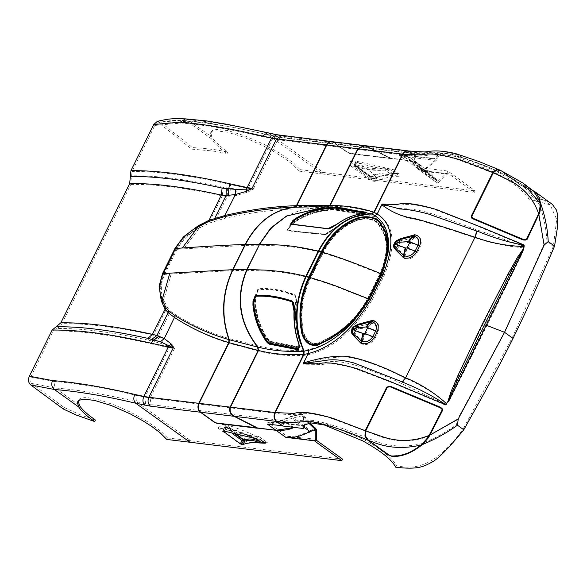 <?xml version="1.0" encoding="UTF-8"?>
<svg xmlns="http://www.w3.org/2000/svg" width="587" height="587" viewBox="0 0 587 587"><rect width="100%" height="100%" fill="white"/><g stroke="black" fill="none" stroke-linecap="round" stroke-linejoin="round"><path stroke-width="0.44" stroke-dasharray="2.94 2.2" d="M217.946 428.048L222.891 424.203L243.965 439.355L239.019 443.2L217.946 428.048L224.109 428.796L226.186 424.606L222.891 424.203M350.593 165.82L349.793 161.271L370.867 176.423L371.666 180.965L374.961 181.361L377.037 177.171C381.234 175.249 387.809 174.809 396.761 175.843L399.732 176.239L393.87 176.357L385.079 170.047C375.541 171.022 365.143 169.746 353.888 166.209L350.593 165.82L371.666 180.965M331.802 141.636L333.724 142.421L347.453 152.29L350.278 153.53L409.638 160.721L415.435 162.195L418.81 163.956L429.647 171.742L437.895 181.332L447.125 172.549L448.762 173.84L429.2 171.389L428.429 171.881L418.927 169.445L429.493 171.507L448.762 173.84L474.413 192.36L322.579 173.972L268.274 134.937C237.559 127.643 210.462 123.065 186.967 121.208L211.357 138.745C213.888 142.957 219.142 147.88 227.11 153.508L212.509 150.954L191.744 149.142L159.855 123.674L157.382 123.123L154.814 125.442L132.046 171.521L131.62 175.829L131.943 180.502L130.784 184.443L61.951 323.701C86.509 323.232 116.996 327.047 153.405 335.162L158.116 336.322L165.439 339.367L172.336 344.774L174.493 348.619L160.721 343.373L151.872 340.981L158.116 336.322L169.364 313.561L165.945 309.797L167.486 307.639L170.413 311.081L176.812 315.615C193.182 325.624 211.034 333.372 230.368 338.868L259.227 346.169C273.579 349.691 288.87 351.041 305.093 350.212L308.38 349.61L307.889 354.768L304.924 355.282C288.943 356.206 273.997 354.915 260.078 351.415L230.104 343.476C210.44 337.569 192.338 329.219 175.784 318.425L169.364 313.561L170.413 311.081M543.914 244.449L546.937 241.756C546.358 229.451 543.892 217.161 539.541 204.87L522.151 184.597L500.777 172.519C479.696 162.929 461.507 156.685 446.201 153.779C431.768 152.187 425.634 156.12 409.154 153.156L283.073 137.886L267.224 134.416L263.446 136.866L277.732 139.735L403.907 155.012C412.947 156.296 420.314 156.48 426.023 155.562C432.333 153.963 443.031 155.328 458.117 159.649L494.636 173.642L505.906 179.064C521.439 186.05 532.174 197.107 538.118 212.223L543.914 244.449L504.145 332.631L457.178 419.947L456.554 424.636C446.142 432.223 434.461 438.577 421.503 443.706C403.929 447.764 387.581 446.546 372.444 440.067L369.12 438.9C347.82 429.757 329.564 423.645 314.353 420.556C299.92 418.964 293.786 422.897 277.306 419.932L151.226 404.663L136.426 401.706C105.711 394.413 78.614 389.841 55.119 387.985L79.509 405.514M546.937 241.756L553.358 246.371L556.696 219.303L550.158 204.841L528.227 198.876C524.587 191.611 513.61 182.85 495.296 172.578L456.84 156.678L442.994 154.564L436.434 157.133L436.141 159.15L407.473 155.68L399.527 155.496L407.716 156.986L435.216 160.317L436.141 159.15L436.398 160.28L424.929 169.738L429.772 175.183L437.895 181.339L419.316 167.977L424.929 169.738M370.867 176.423L377.037 177.171M349.793 161.271L355.964 162.019C368.328 165.952 379.048 168.491 388.117 169.636L390.986 169.944L385.079 170.047M407.473 155.68L407.716 156.986L415.053 164.749L415.06 165.901L417.775 169.012L423.08 170.802L423.77 169.606L421.987 169.386L422.229 170.7L428.393 176.452L437.102 182.909L428.576 173.084L418.927 169.445L399.527 155.496L409.168 159.136L415.06 165.901L409.146 159.121M435.216 160.317L423.77 169.606M423.08 170.802L423.66 171.727M438.423 182.674L447.338 174.17L428.429 171.881L438.423 182.674L437.102 182.909M448.762 173.84L447.338 174.17M409.168 159.136L428.569 173.084L421.341 169.922L429.192 171.389M303.861 425.377L276.697 422.09L290.448 416.88L300.918 414.349L302.701 414.569L304.293 425.927L304.198 425.414L304.293 425.927L275.626 422.457L267.679 422.273L276.697 422.09L270.79 422.339C276.881 422.251 283.499 420.307 290.646 416.499L301.689 413.864L291.152 416.601C282.538 421.18 274.709 423.066 267.679 422.273L287.08 436.222L316.32 439.267M316.914 440.617L297.646 438.284L287.08 436.222C294.116 437.014 301.938 435.121 310.552 430.55L311.154 431.768L297.411 436.977M342.559 459.129L190.724 440.749L136.426 401.706L135.744 395.249L150.03 398.118L276.206 413.395C285.238 414.686 292.612 414.862 298.321 413.945C304.631 412.353 315.329 413.718 330.415 418.032L378.909 436.024C394.831 442.224 410.893 442.503 427.094 436.867L457.178 419.947M456.554 424.636L462.974 429.258C434.05 468.998 412.954 469.402 396.379 465.652C392.776 458.315 381.799 449.547 363.448 439.355L324.993 423.447L311.147 421.341L304.587 423.902L304.315 424.709M239.019 443.2L245.183 443.948C249.38 442.026 255.961 441.578 264.913 442.62L267.885 443.009L262.785 441.578L254.002 435.268C246.672 431.761 237.405 428.209 226.186 424.606M224.109 428.796C236.48 432.729 247.2 435.268 256.27 436.405L259.131 436.721L254.002 435.268M297.646 438.284L297.404 436.977M300.918 414.349L302.841 414.084L302.701 414.569L302.841 414.084L309.76 422.875M157.382 123.123C165.035 120.775 174.332 119.931 185.272 120.599L186.967 121.208L159.855 123.674M322.579 173.972L299.407 171.162L300.155 169.658L293.698 163.193L280.769 153.801L263.754 144.167L244.434 135.656L227.881 130.585L216.808 129.367L212.347 130.534L211.085 131.892L210.77 133.044L212.098 137.233C214.637 141.445 219.89 146.368 227.859 151.996L215.18 149.707L200.138 148.041L192.499 147.608L191.744 149.142M300.155 169.658L323.32 172.461L269.022 133.425C238.307 126.132 211.21 121.553 187.715 119.704L160.581 122.125L192.499 147.608M30.495 376.993L53.762 381.425L55.119 387.985L31.493 383.399L30.208 381.653L29.93 378.806L53.263 330.914L56.161 328.507L59.177 327.164L61.951 323.701M31.493 383.399L64.064 407.473L63.308 409.014M157.36 121.34L160.581 122.125M235.629 434.446L225.584 427.226L224.513 427.593L224.594 427.996L225.283 427.109L224.3 427.637L222.642 430.99M224.212 431.115L225.87 427.762L226.942 427.387L226.149 427.828L224.513 427.593L224.594 427.996L232.283 433.522M225.364 427.696L226.942 427.387C238.139 430.931 247.435 434.468 254.831 438.005L226.824 427.314M254.736 437.946L253.687 438.342C246.393 434.835 237.214 431.328 226.149 427.828L224.491 431.181M396.893 173.348L393.554 173.202L392.586 173.547L398.646 173.407L392.989 173.671C384.324 175.256 378.109 176.878 374.352 178.536L373.545 178.499L374.785 178.118L373.545 178.499C377.47 176.79 383.795 175.146 392.512 173.561L393.488 173.194C384.874 174.779 378.644 176.423 374.785 178.118L376.443 174.765L373.684 174.068L356.199 161.154L393.561 169.753L387.354 169.856C377.749 170.795 367.337 169.511 356.14 165.982L356.177 164.734L356.14 165.982L355.627 165.923L355.392 164.609L355.898 164.676L357.556 161.315M374.359 178.536L374.785 178.118M373.684 174.068L372.026 177.428L372.187 178.331L373.332 178.558L374.102 178.066L372.026 177.428L354.541 164.507L354.629 165.761L372.041 178.279L373.251 177.964L374.91 174.61M354.775 165.82L372.187 178.331L373.038 178.433L355.627 165.923L354.775 165.82L354.541 164.507L355.392 164.609M354.614 164.91L356.28 161.557L354.541 164.507M357.835 161.381L356.177 164.734C367.249 168.227 377.529 169.496 387.031 168.55L387.354 169.856M268.802 340.189L268.516 340.577L270.453 341.979L298.306 347.277L270.512 341.861L267.327 339.066C259.836 327.575 255.741 315.08 255.044 301.579L255.455 296.288L258.185 289.31C269.228 288.21 281.422 290.154 294.769 295.136C296.413 298.541 296.824 302.378 296.002 306.649L296.127 306.803C295.004 319.101 296.288 330.811 299.972 341.95C301.087 345.435 300.515 347.409 298.255 347.856L298.262 347.372L299.7 346.763L298.306 347.277L298.313 346.8L299.59 346.293L299.708 346.763L300.089 346.117L299.854 341.751C296.186 330.672 294.901 319.02 296.017 306.781L296.024 306.649C296.567 293.14 295.665 297.932 295.312 295.503C296.061 295.562 296.281 299.282 295.98 306.656L295.965 306.781C294.85 319.057 296.127 330.767 299.818 341.891L300.089 346.117L299.708 341.693C296.031 330.62 294.747 318.976 295.855 306.752L294.85 295.613C281.489 290.646 269.33 288.709 258.361 289.809L255.925 296.376L255.521 301.527C256.211 314.933 260.276 327.355 267.716 338.802L270.563 341.399L298.313 346.8M267.716 338.802L266.946 339.337C259.403 327.781 255.272 315.219 254.56 301.637L254.985 296.2L258.009 288.819C269.029 287.689 281.254 289.633 294.689 294.645L295.312 295.503M294.689 294.645C296.523 297.741 297.007 301.747 296.142 306.678L295.995 306.781C294.872 319.035 296.156 330.716 299.84 341.817L299.59 346.293M254.985 296.2L255.925 296.376M364.534 214.886L333.174 209.735L364.079 214.196L365.004 214.637L362.208 215.627C352.383 216.955 343.27 221.108 334.876 228.101L324.758 234.455C309.598 233.134 297.169 231.674 287.469 230.06L287.52 230.082C292.407 232.782 312.856 231.88 324.824 234.477C324.259 235.835 327.568 233.773 334.751 228.284L334.832 228.211C343.197 221.255 352.259 217.124 362.018 215.811L364.989 214.813L362.399 215.436C352.508 216.779 343.351 220.961 334.92 227.983L334.832 228.057C328.588 233.01 325.213 235.13 324.692 234.426C310.252 231.344 302.202 233.868 287.417 230.045L287.439 230.053M333.115 210.058L331.31 210.117C317.868 210.828 305.658 214.886 294.681 222.304L291.005 225.401L287.938 229.965C297.572 231.557 309.973 233.017 325.132 234.345L334.671 228.226C343.043 221.262 352.127 217.117 361.922 215.803L362.487 215.451C352.64 216.786 343.505 220.961 335.089 227.969L324.376 234.565C309.122 233.252 296.662 231.784 286.999 230.163L290.191 224.975L294.072 221.703C305.189 214.218 317.545 210.146 331.127 209.478L336.109 209.5L364.483 213.851C366.185 214.534 365.518 215.062 362.487 215.451L364.989 214.813M287.469 230.06L290.594 225.188L294.373 222.003C305.423 214.548 317.706 210.484 331.222 209.794L331.31 210.117M331.127 209.478L336.109 209.5M294.681 222.304L294.072 221.703M291.005 225.401L290.191 224.975M298.255 347.856L270.402 342.448L266.946 339.337M254.56 301.637L255.521 301.527M318.499 343.718C310.626 345.068 305.313 340.915 302.547 331.251L301.637 325.418C299.862 308.659 302.576 292.796 309.789 277.834L322.226 252.667C329.711 237.896 339.983 227.47 353.051 221.387L357.754 219.553C366.303 217.513 373.141 218.584 378.277 222.767C388.799 233.853 389.599 250.906 380.669 273.924L368.225 299.091C354.687 321.544 338.112 336.417 318.499 343.718L318.403 343.344C310.677 344.606 305.519 340.548 302.929 331.185L302.041 325.389C300.309 308.711 303.031 292.92 310.215 278.018L322.652 252.85C330.099 238.146 340.321 227.749 353.308 221.666L357.967 219.824C366.185 217.792 372.84 218.826 377.925 222.913L382.893 230.911C388.506 241.932 387.589 256.233 380.127 273.821L379.899 273.755C387.288 256.284 388.161 242.057 382.511 231.073L377.573 223.053C372.686 219.068 366.222 218.085 358.18 220.096L353.565 221.937C340.643 228.042 330.481 238.403 323.07 253.034L319.666 251.999C297.998 246.944 293.544 247.296 283.903 246.136L261.112 245.168L246.474 245.366L183.643 248.851L199.287 228.005L209.28 223.067L224.902 218.305C248.925 212.839 272.148 209.72 294.564 208.972L327.157 208.73L342.294 209.669L371.586 215.671L373.941 216.963C389.959 226.787 392.674 245.96 382.086 274.481L369.641 299.649C352.339 327.575 331.919 344.239 308.38 349.625L308.38 349.61M308.38 349.625L307.889 354.761C332.513 349.03 353.858 330.87 371.938 300.302L384.375 275.134C396.599 244.405 394.251 224.109 377.338 214.248L373.948 216.963L377.338 214.248L375.181 213.125C361.863 208.656 347.401 206.382 331.787 206.308L297.8 206.499C274.848 207.248 251.001 210.52 226.259 216.31L209.698 221.262L199.353 226.523L184.56 237.632L176.012 249.248L176.936 249.328L164.492 274.496C160.567 284.211 160.31 292.7 163.729 299.964L167.486 307.639M330.099 337.107C345.281 328.823 357.732 316.092 367.455 298.922L379.899 273.755L364.938 267.833C356.514 264.891 352.86 262.015 323.07 253.034L310.633 278.201C303.486 293.023 300.757 308.747 302.444 325.359L303.31 331.119C305.82 340.284 310.824 344.239 318.308 342.977L330.099 337.107L330.224 337.481L318.403 343.344L318.308 342.977M377.573 223.053L378.277 222.767M365.004 214.637L364.131 214.094L335.808 209.75L335.448 210.109M448.563 401.178C456.172 380.163 465.168 359.515 475.565 339.249L490.072 309.892C499.838 289.376 510.851 269.514 523.127 250.304L485.339 325.403L448.563 401.178L449.98 399.578L446.487 404.458L445.46 405.111L443.977 403.577L394.677 380.31C379.048 373.427 364.762 368.042 351.811 364.16C342.302 361.827 334.553 361.042 328.581 361.805C321.779 363.265 313.333 364.057 303.237 364.175L307.889 354.768L303.237 364.175M303.281 364.094C320.106 358.943 334.832 356.61 347.46 357.094C362.157 359.442 379.987 365.76 400.95 376.047L405.94 378.402C419.976 384.617 432.913 392.358 444.741 401.618L446.487 404.458M445.46 405.111L391.441 382.445L354.878 368.541C339.807 364.219 329.109 362.861 322.784 364.446L303.222 364.204M523.127 250.304L522.768 252.307L486.74 325.88L449.98 399.578M395.631 467.157L396.379 465.652M553.358 246.371L511.996 338.281L462.974 429.258M95.388 420.028L81.791 415.427L64.064 407.473M190.724 440.749L167.559 437.939L166.811 439.45M167.559 437.939L161.102 431.474L148.173 422.082L131.158 412.456L115.624 405.412L99.841 400.004L88.167 397.737L84.212 397.648L79.751 398.822L78.225 400.987M151.872 340.981L147.865 340.056L153.405 335.162L165.945 309.797L162.247 301.593L160.141 287.043L163.568 274.415L234.037 270.534L248.675 270.336L271.465 271.304C281.107 272.463 285.553 272.111 307.221 277.167L310.633 278.201C340.416 287.182 344.077 290.059 352.493 293.001L367.689 298.988C357.909 316.276 345.42 329.109 330.224 337.481C345.523 329.226 358.114 316.408 367.998 299.025L371.938 300.302M172.336 344.774L169.327 347.731L151.85 343.953C112.594 334.928 79.737 330.576 53.263 330.914M243.965 439.355L247.259 439.758L245.183 443.948M247.259 439.758C251.082 438.049 256.255 438.658 262.785 441.578M257.091 428.077L256.658 427.901M299.201 347.9L298.944 343.938C295.283 333.629 293.698 322.711 294.175 311.176L294.153 310.978M267.452 424.159L284.849 421.444L292.216 427.16M282.582 425.993L284.849 421.444L282.883 425.766M292.752 427.938L292.355 426.705L285.267 421.283L284.93 421.613M308.564 422.978L303.2 416.044L304.264 425.135M354.188 335.925L356.837 331.611L364.52 334.414L363.089 341.091C366.78 342.199 369.964 340.827 372.642 336.989L375.541 331.119C376.898 326.798 375.68 324.185 371.887 323.29L359.281 326.211L355.106 328.118L354.401 329.006L355.15 330.004L353.565 331.141L352.457 333.277L352.486 331.545L353.389 331.046L353.132 332.103L355.142 334.59L363.089 341.091L362.12 344.055L354.188 335.925L352.457 333.277M364.52 334.414L365.708 334.304L375.21 338.046C371.38 343.586 367.014 345.589 362.12 344.055M365.708 334.304L368.614 328.434L367.755 327.869L373.449 321.133C378.534 322.285 380.09 325.968 378.109 332.176L375.21 338.046M352.486 331.545L353.902 328.683L354.401 329.006L353.565 331.141L355.517 327.084L359.567 325.044L373.449 321.133M353.902 328.683L355.517 327.084M367.755 327.869L358.253 328.735L355.15 330.004L356.837 331.611M358.253 328.735L359.567 325.044M285.055 421.363L291.578 418.333L301.762 415.867L303.2 416.044M533.899 190.944L529.973 188.75L522.203 185.866L500.748 170.479M523.472 183.415L501.797 171.118M500.183 170.23L521.872 185.8L534.089 191.091M501.159 170.824C480.173 161.33 462.101 155.144 446.949 152.268C432.553 150.668 426.456 154.608 410.071 151.666L408.082 150.874M436.442 157.133L437.183 155.621L443.743 153.053L457.589 155.166L496.044 171.066C514.366 181.339 525.336 190.1 528.968 197.364L542.373 199.558L546.746 201.018L551.164 203.432M437.183 155.621L437.146 158.769L436.398 160.28M407.914 150.859L409.719 151.622L415.97 156.472L437.146 158.769M416.271 156.237L410.071 151.666M475.404 237.845C490.035 242.871 505.202 246.1 520.904 247.516L524.44 246.731L524.301 245.593L522.048 245.608L470.202 227.507C454.287 221.196 439.846 216.119 426.881 212.267C417.423 209.83 409.865 208.671 404.216 208.774C398.302 208.436 390.898 207.123 381.99 204.841L377.338 214.248L381.946 204.922C392.314 212.839 403.518 217.638 415.552 219.333C429.567 223.053 447.742 228.666 470.077 236.179L475.404 237.845L477.378 230.229M522.768 252.307L524.44 246.731M524.301 245.593L470.216 223.053L433.654 209.141C418.59 204.826 407.884 203.462 401.559 205.054L381.946 204.922M247.765 192.147L253.268 189.227L236.957 189.117L223.324 187.37L222.231 195.904L227.272 196.396L236.605 195.368L247.765 192.147L248.103 188.339L230.625 184.553C191.369 175.528 158.512 171.184 132.046 171.521M528.968 197.364L528.227 198.876M429.06 171.301L419.147 167.559L447.874 171.037L475.154 190.848L474.413 192.36M323.32 172.461L475.154 190.848M390.436 158.277L349.881 153.251L347.79 152.334L334.069 142.465L283.822 136.382L269.022 133.425L267.591 132.721M393.488 173.194L392.512 173.561L393.488 173.194C385.938 172.556 380.251 173.077 376.443 174.765M447.125 172.549L447.874 171.037M227.11 153.508L227.859 151.996M299.407 171.162L292.95 164.698L284.607 158.358L275.318 152.415L263.005 145.679L243.686 137.167L227.132 132.097L216.067 130.872L211.599 132.046L210.337 133.403L210.029 134.555L211.357 138.745M453.076 174.977L452.328 176.482M183.643 248.851L176.936 249.328C182.469 239.9 189.917 232.79 199.287 228.005L199.353 226.523M227.44 188.075L227.272 196.396L214.93 220.998M130.784 184.443C155.335 183.973 185.822 187.796 222.231 195.904L209.698 221.262L209.28 223.067M374.961 181.361C378.82 179.585 385.123 177.92 393.87 176.357M355.964 162.019L353.888 166.209M154.814 125.442L181.464 123.035C205.311 124.936 232.643 129.544 263.446 136.866M333.724 142.421L332.235 141.687M364.615 145.605L367.528 146.574L389.995 158.108M316.07 206.771L327.164 206.984M325.389 206.925L325.866 206.94M365.877 213.008L363.133 213.888C353.932 214.857 345.259 218.32 337.114 224.263L336.967 224.373C329.006 229.744 328.72 228.703 328.148 228.732L290.888 224.095L328.06 228.688M365.855 212.846L363.331 213.697C354.078 214.681 345.354 218.159 337.165 224.139L337.026 224.241M332.308 227.279L330.232 228.284M365.422 213.191L363.045 213.873C353.814 214.849 345.119 218.313 336.953 224.278L328.434 228.629M419.147 167.559L400.796 154.366L410.717 158.116L421.283 165.952L419.162 164.184L409.242 160.442L390.891 158.219L367.778 146.545L365.092 145.664M420.908 165.886L413.688 160.75M400.796 154.366L415.926 156.201L413.747 160.596L415.97 156.472M413.916 160.992L413.923 160.618M419.551 164.463L421.283 165.952M327.568 206.998L326.966 206.984M327.216 206.991L342.023 207.901M415.779 156.333L416.146 156.494M397.803 241.521L396.188 243.121L396.687 243.444L397.803 241.521L401.853 239.474L415.2 235.512L415.743 235.563L414.18 237.72C417.973 238.615 419.191 241.228 417.834 245.549L420.402 246.606C422.376 240.399 420.82 236.715 415.743 235.563M410.9 242.864L417.834 245.549L414.928 251.419C412.25 255.257 409.066 256.629 405.375 255.521L397.436 249.02L395.425 246.533L395.682 245.476L397.443 244.434L396.988 243.297L397.392 242.548L401.574 240.641L414.18 237.72L410.049 242.299L410.9 242.864L408.002 248.741L406.248 248.741L399.123 246.041L397.443 244.427M406.813 248.844L404.414 258.493C409.308 260.019 413.666 258.016 417.504 252.476L420.402 246.606M396.188 243.121L394.78 245.975L395.682 245.476L396.988 243.297L394.75 247.707L396.474 250.356L404.414 258.493M394.78 245.975L394.75 247.707M401.853 239.474L400.547 243.165L410.049 242.299M397.443 244.434L400.547 243.165M399.123 246.041L396.474 250.356M413.798 160.867L419.316 167.977M390.986 169.944L399.732 176.239M421.987 169.386L415.053 164.749M435.767 179.637L434.461 179.842L415.06 165.901M259.131 436.721L267.885 443.009M290.448 416.88L291.152 416.601L290.448 416.88L291.152 416.601L310.552 430.55L315.755 428.437M316.349 429.684L311.154 431.768M301.989 413.982L303.42 415.009M185.309 118.86L187.715 119.704L212.098 137.233M226.648 427.277L225.584 427.226M224.513 427.593L222.855 430.946M222.935 431.35L224.594 427.996M255.851 438.716L254.89 438.034L253.76 438.357M254.89 438.034L257.488 439.032M236.752 434.747L226.435 427.329M376.267 174.772L374.616 178.125L374.102 178.066M373.038 178.433L373.545 178.499M387.097 168.564L387.435 169.848L392.586 173.547M270.402 342.448L270.563 341.399M258.009 288.819L258.361 289.809M294.769 295.136L294.85 295.613M363.727 214.438L364.483 213.851M325.132 234.345L324.376 234.565L325.132 234.345M162.247 301.593L163.729 299.964L171.206 274.019M382.511 231.073L382.893 230.911C388.711 241.851 387.89 256.167 380.435 273.858L384.375 275.134M380.127 273.821L367.689 298.988M356.478 219.978L356.947 220.521M353.565 221.937L353.051 221.387M357.754 219.553L358.18 220.096M303.31 331.119L302.547 331.251M302.239 329.718L303.024 329.63M301.637 325.418L302.444 325.359M367.998 299.025L380.435 273.858M365.474 436.053L364.967 436.126L365.474 436.053M442.018 409.286L440.389 407.84L389.959 386.723L390.194 386.202L389.944 386.708L387.215 387.369L365.745 430.909L365.231 430.682M421.598 444.645L421.994 444.931L421.598 444.645M391.258 455.952L391.654 456.231L391.258 455.952M442.018 410.24L442.532 410.46L442.018 410.24M429.251 435.143L429.765 435.378L429.251 435.143M401.706 383.348L405.94 378.402M145.547 403.687L144.864 397.223L169.327 347.731L174.493 348.619L150.03 398.118L151.226 404.663M53.762 381.425C77.609 383.326 104.941 387.934 135.744 395.249M160.141 337.048L151.85 343.953M160.721 343.373L165.439 339.367M175.784 318.425L176.812 315.615M163.568 274.415L176.012 249.248M246.423 439.648L225.349 424.504M147.865 340.056C111.391 331.934 80.823 328.089 56.161 328.507M216.933 423.33L216.544 423.044L216.933 423.33M292.355 426.705L291.93 426.852L292.355 426.705M292.121 428.378L291.724 428.092L292.121 428.378M276.294 430.513L275.905 430.234L276.294 430.513M257.942 428.297L257.546 428.011L257.942 428.297M303.684 351.187L304.103 351.187L303.684 351.187M305.849 276.257L306.275 276.36L305.849 276.257M363.962 334.311L361.651 343.857M368.614 328.434L378.109 332.176M367.205 327.744L372.906 321.082M301.762 415.867L304.257 417.658M304.33 427.497L291.578 418.333M318.286 251.089L318.712 251.192L318.286 251.089M493.388 172.629L492.867 172.417M540.612 203.843L541.009 204.122L540.612 203.843M524.242 186.879L524.631 187.165L524.242 186.879M473.115 218.423L472.865 218.922L473.115 218.423M471.332 217.513L472.88 218.936L523.318 240.061C525.233 240.56 526.502 240.318 527.119 239.335L539.82 212.421M526.598 239.107L527.119 239.313L526.598 239.107M538.506 214.086L539.027 214.306L538.506 214.086M277.394 136.91L276.345 136.389L272.566 138.84L248.103 188.339L253.268 189.227L277.732 139.735L281.577 137.299L410.555 152.913C432.179 155.782 429.009 149.421 454.617 155.107L489.081 167.398L512.326 178.323L522.137 184.589M283.822 136.382L281.782 135.575M393.561 169.753L398.646 173.407M276.712 134.702L278.143 135.399M283.073 137.886L235.658 127.775L206.477 122.661L185.272 120.599L181.464 123.035M229.744 196.212L230.625 184.553M236.957 189.117L236.605 195.368M226.259 216.31L224.902 218.305M374.124 181.266L353.051 166.114M223.324 187.37C186.849 179.255 156.289 175.403 131.62 175.829M350.278 153.53L349.881 153.251L350.278 153.53M367.374 146.501L334.069 142.465M291.423 224.073L290.961 224.124L291.423 224.073M409.719 151.622L367.778 146.545M409.638 160.721L409.242 160.442M391.28 158.497L390.891 158.219L391.28 158.497M409.491 242.174L415.2 235.512M408.002 248.741L417.504 252.476M406.248 248.741L403.944 258.287M423.498 169.562L425.986 171.353M435.114 178.243L416.755 165.05M522.151 184.597L550.158 204.841M417.783 169.012L414.862 165.681M304.301 426.008L275.927 422.574M302.753 413.989L301.689 413.864M226.134 427.211L225.283 427.109M258.559 439.237L254.795 437.975M372.041 178.279L372.481 178.448M355.986 161.198L354.328 164.551L354.629 165.761M373.853 178.617L373.339 178.558M427.123 438.548L421.605 444.572L409.917 452.203C406.74 453.568 402.887 455.563 391.463 455.806L389.115 454.888L368.497 440.147L365.496 436.002L365.745 430.917M442.554 409.066L442.532 410.482L428.253 437.931M78.489 400.173L77.741 401.684M257.128 427.784L216.772 422.897L214.446 421.87L200.725 412.001C198.311 409.843 197.797 406.996 199.184 403.46L229.187 342.757L229.363 339.579C221.174 316.158 222.414 292.898 233.098 269.807L245.535 244.64C257.297 222.334 273.645 209.963 294.571 207.527L296.883 205.78L326.886 145.077C328.779 141.959 331.061 141.159 333.724 142.678L347.453 152.547L350.043 153.677L390.399 158.563M294.175 311.176L294.182 310.971C293.845 303.861 293.346 300.786 292.678 301.762M292.862 427.681L292.319 426.551L285.231 421.136M421.488 166.209L409.403 160.867L389.32 158.035L367.447 146.779C362.7 145.319 359.633 146.016 358.253 148.878L330.239 205.567L326.996 207.277C296.773 206.411 274.342 218.797 259.703 244.434L247.266 269.602C235.761 296.853 239.335 322.623 257.994 346.91L258.566 350.571L230.552 407.261C229.759 411.957 231.036 414.884 234.367 416.058L257.774 427.864L276.132 430.088L292.297 427.571M415.926 156.45L409.726 151.879C407.143 150.367 404.913 151.175 403.02 154.293L374.293 212.421L371.725 214.211C349.382 214.659 331.728 227.008 318.756 251.273L306.319 276.44C294.777 301.769 294.058 326.643 304.161 351.063L304.044 354.563L275.318 412.683C273.924 416.22 274.393 419.059 276.726 421.209L282.927 425.78M282.618 425.634L284.673 421.488M303.846 425.414L304.587 423.909M496.918 170.003L493.388 172.651L471.86 216.214L471.86 217.293M539.365 211.966L540.524 204.005C537.978 195.067 539.387 192.008 524.374 187.304L521.865 186.064L501.305 171.206L496.91 170.003M211.085 131.892L210.337 133.403M326.864 206.984L315.997 206.771M410.717 158.116L419.162 164.184M310.017 208.532L342.294 209.669M413.63 161.109L421.936 166.569M327.267 206.998L342.104 207.908M415.713 156.34L413.666 160.493M436.097 182.175L417.775 169.012"/><path stroke-width="0.88" d="M309.76 422.875L315.755 428.437L316.349 429.684L316.32 439.267L316.914 440.617L342.559 459.129L341.817 460.641L319.739 444.77L320.48 443.258M304.315 424.709L304.55 427.05L304.264 425.135M235.717 189.396L235.431 194.524L246.591 191.296L252.087 188.383L246.489 189.168L235.717 189.396L222.121 188.089C185.639 179.967 155.049 176.115 130.358 176.518L129.668 183.584L60.835 322.843L52.155 330.055L29.35 376.194C27.897 379.84 28.345 382.746 30.707 384.911L63.308 409.014L76.127 414.98L94.646 421.539C86.649 415.963 81.351 411.12 78.761 407.026L77.433 402.836L77.741 401.684L79.003 400.334L83.471 399.16L94.536 400.385L111.097 405.448L130.409 413.96L142.722 420.696L152.018 426.639L160.361 432.986L166.811 439.45L341.817 460.641M130.358 176.518L130.93 170.663L153.728 124.532L157.36 121.34M189.983 442.253L135.678 403.218C104.97 395.924 77.866 391.353 54.371 389.497L30.707 384.911M232.283 433.522L242.005 440.507L240.34 443.867L241.573 444.403L243.231 441.05L244.757 441.204L244.346 439.905L244.588 441.211L243.106 444.557L244.757 441.204C248.609 439.516 253.738 440.118 260.151 442.994L265.309 443.207L259.982 441.71C253.481 438.812 248.272 438.21 244.346 439.905L242.989 439.736L242.005 440.507L243.231 441.05L242.989 439.736L235.629 434.446M257.488 439.032L224.212 431.115L222.855 430.946L222.935 431.35L223.119 430.983M222.855 430.946L240.34 443.867M259.982 441.71L260.151 442.994C252.593 442.349 246.914 442.869 243.106 444.557M421.195 444.99L415.779 449.04C406.82 454.309 398.646 456.613 391.258 455.952L389.122 455.13L368.504 440.389L365.474 436.053L365.745 430.887L380.574 436.038C396.79 442.07 412.962 441.872 429.09 435.444L427.549 437.946L421.195 444.99C403.276 449.165 386.804 448.035 371.776 441.578L368.665 440.499M367.99 440.265C346.807 431.174 328.676 425.105 313.605 422.068C299.209 420.461 293.118 424.401 276.726 421.466C274.276 419.191 273.777 416.234 275.23 412.573L294.102 413.409C300.896 411.017 313.847 412.668 332.946 418.355L365.224 430.682L364.967 436.126L367.99 440.265L388.763 455.116L391.654 456.231C400.84 457.258 410.951 453.494 421.994 444.931L428.253 437.931L429.765 435.378L442.532 410.46L442.554 409.066L440.624 407.319L390.194 386.202L386.76 387.119L365.224 430.682L365.745 430.887L387.273 387.332L389.944 386.708L440.382 407.826L442.018 409.286L442.018 410.24L429.09 435.444M429.919 435.077L458.256 418.898L457.442 425.201C447.14 432.692 435.459 439.157 422.398 444.586M457.442 425.201L463.796 429.772C485.376 391.309 497.541 369.465 513.031 338.406C528.256 307.309 537.846 285.157 554.568 246.107L548.214 241.543C547.634 229.363 545.242 217.021 541.045 204.518L539.82 212.421L527.119 239.313L523.303 240.039L472.058 218.452L471.214 217.168L471.339 215.979L492.867 172.417L496.705 169.57L500.183 170.23M292.216 427.16L291.724 428.092L275.905 430.234L257.546 428.011L234.286 416.264C230.566 414.077 229.29 411.039 230.464 407.158L258.485 350.468L257.957 347.13C272.229 350.674 287.476 352.031 303.699 351.209L303.589 354.46L274.885 412.536C273.432 416.176 273.931 419.14 276.374 421.415L282.927 426.037L303.802 428.561L303.839 425.414L310.398 422.853L324.244 424.959L362.707 440.859C381.058 451.058 392.035 459.826 395.631 467.157C418.744 470.143 424.819 465.939 431.658 462.255C437.623 459.467 448.336 448.637 463.796 429.772M228.769 342.581C209.163 336.674 191.113 328.346 174.61 317.582L168.183 312.717L164.94 308.982L161.234 300.771L159.106 286.221L162.533 273.586L163.127 273.645L175.564 248.477L182.271 247.993C212.465 245.909 233.421 244.742 245.146 244.515L232.701 269.682C221.996 292.796 220.741 316.114 228.937 339.631L228.769 342.581L198.751 403.313C197.305 406.967 197.848 409.931 200.38 412.221L214.108 422.09L216.933 423.33L257.289 428.216L257.091 427.784L216.544 423.044L214.453 422.126L200.725 412.257C198.193 409.983 197.643 407.011 199.096 403.357L229.099 342.647L229.246 339.726L257.583 347.049L258.148 350.41L230.119 407.114L275.23 412.573L303.956 354.453L304.088 351.158C293.977 326.673 294.703 301.74 306.275 276.36L318.712 251.192L321.258 251.852L308.821 277.02L309.246 277.203C301.835 292.575 299.077 308.872 300.955 326.101L302.217 333.526C305.145 342.397 310.222 346.161 317.45 344.811L330.628 338.332L354.57 319.555L369.208 299.025L381.858 273.916L388.139 252.19C388.682 243.429 387.501 235.959 384.573 229.796L378.953 220.947C374.11 216.999 367.535 215.84 359.244 217.469L353.154 219.699C339.616 225.892 328.984 236.612 321.258 251.852L321.683 252.036C329.366 236.869 339.939 226.178 353.403 219.978L359.442 217.74C367.55 216.126 373.934 217.241 378.6 221.086L384.184 229.957C387.127 236.099 388.345 243.532 387.831 252.256L381.645 273.858M325.866 206.94L286.83 215.979L271.025 228.064L259.586 244.309C285.04 244.706 296.56 246.18 318.286 251.089L305.849 276.257C294.256 301.667 293.537 326.636 303.684 351.187L308.513 350.292L308.19 353.594L303.978 354.401M308.505 350.27L308.175 353.587L303.281 363.5L324.86 360.55C332.286 358.987 342.038 359.809 354.108 363.008L402.117 381.844L405.588 377.793C420.762 384.125 434.197 392.571 445.9 403.122L446.127 403.951L449.994 398.558L522.327 252.205L524.176 246.034L524.096 245.006L483.372 228.035L436.192 209.464C417.1 203.777 404.157 202.133 397.34 204.518L382.056 204.1L377.162 214.013L374.183 212.362L371.879 213.991C349.434 214.46 331.706 226.868 318.712 251.192L318.286 251.089C331.295 226.721 349.052 214.314 371.564 213.851L373.89 212.223L402.829 153.699L405.001 151.446L407.914 150.859M446.135 403.951L445.232 404.575L389.922 381.352L357.41 368.863C338.325 363.177 325.374 361.526 318.565 363.911L303.281 363.5M486.41 325.279L504.556 332.315L458.256 418.898M445.232 404.575L445.313 404.399C433.536 396.394 420.021 389.262 404.759 383.025L402.117 381.844M448.189 400.554L450.867 392.065L458.065 375.247L482.389 323.921L508.467 273.278L517.536 257.187L522.753 249.68L511.189 271.429L484.502 324.633L458.425 378.189L448.189 400.554L449.994 398.558M161.234 300.771L162.181 299.73L169.834 273.16L163.127 273.645C159.092 283.587 158.776 292.282 162.181 299.73L165.923 307.603L168.858 311.125L175.264 315.784C191.655 326.042 209.544 333.996 228.937 339.631M60.835 322.843C85.445 322.395 115.969 326.225 152.407 334.341L156.942 335.471L164.265 338.516L171.155 343.931L173.312 347.775L160.39 341.803L147.858 338.361C111.376 330.232 80.786 326.379 56.088 326.79M257.091 428.077L279.471 430.711L287.447 429.743L292.121 428.378L292.862 427.681M316.914 440.617L315.278 439.325L315.285 429.42L309.936 431.526C301.08 436.229 293.038 438.173 285.81 437.359L314.529 440.837L319.739 444.77M171.155 343.931L168.33 346.917L173.312 347.775L148.849 397.274L230.119 407.114C228.915 411.061 230.221 414.121 234.037 416.293L150.477 406.175L135.678 403.218C133.572 401.009 133.264 398.089 134.753 394.435L143.866 396.408L168.33 346.917L150.852 343.138C111.596 334.106 78.695 329.747 52.155 330.055M242.93 444.572L241.573 444.403M29.35 376.194L52.522 380.574C76.501 382.489 103.914 387.104 134.753 394.435M151.82 339.293L156.942 335.471L168.858 311.125M147.858 338.361L152.407 334.341L165.923 307.603M315.278 439.325L314.529 440.837M78.225 400.987L79.509 405.514C82.099 409.616 87.39 414.451 95.388 420.028L94.646 421.539M228.945 339.646L229.246 339.712C221.005 316.224 222.253 292.876 232.973 269.675L245.41 244.508L259.307 244.309L270.695 228.116L286.441 216.023L325.389 206.925M258.148 350.41L229.084 342.676M257.957 347.13L257.854 347.005C239.18 322.63 235.607 296.787 247.149 269.477L259.586 244.309L246.863 269.477C235.306 296.751 238.88 322.608 257.583 347.049M253.885 304.851C255.169 317.78 259.498 329.725 266.865 340.673L269.69 343.16L269.587 343.733L297.396 349.111L298.768 348.59L297.44 349.023L269.638 343.63L267.738 342.456L269.587 343.733L269.536 344.209L267.467 342.859L267.738 342.456L266.491 340.944C259.065 329.938 254.707 317.934 253.408 304.932L253.496 301.329L253.973 301.402L253.885 304.851L252.931 305.013L253.019 301.256L255.316 295.334C266.116 294.601 278.341 296.472 291.996 300.955C294.028 303.347 294.791 306.7 294.292 311.015L294.278 311.22C293.793 322.806 295.386 333.783 299.054 344.151L298.886 349.074L297.396 349.603L269.536 344.209M292.678 301.762L292.671 301.755C292.884 303.765 293.544 298.211 294.131 310.985L294.124 311.191C293.639 322.762 295.232 333.732 298.908 344.092L298.886 349.074M267.467 342.859L266.109 341.216C258.64 330.165 254.244 318.103 252.931 305.013M299.238 347.798L298.966 344.136M269.69 343.16L297.448 348.546C299.282 348.201 299.73 346.646 298.798 343.879L298.922 344.011C295.261 333.68 293.669 322.74 294.146 311.183L294.153 310.978C294.564 306.707 293.882 303.523 292.106 301.425C278.458 296.949 266.263 295.078 255.528 295.819L253.496 301.329L253.019 301.256M292.671 301.755L291.996 300.955M266.865 340.673L266.109 341.216M298.798 343.879C295.136 333.577 293.544 322.667 294.021 311.147L292.223 301.894C278.664 297.44 266.498 295.569 255.734 296.288L253.973 301.402M285.81 437.359L267.452 424.159L282.883 425.766M234.44 416.344L276.382 421.422L282.582 425.993M292.752 427.938L292.355 426.705M234.037 416.293L256.658 427.901M303.589 354.46C287.52 355.34 272.485 354.012 258.478 350.476M315.285 429.42L308.564 422.978M304.293 425.927L304.36 426.323M351.231 332.425L351.253 330.694L351.833 330.378L351.231 332.425L353.014 335.082L360.741 343.065L361.225 343.263L361.841 341.37C366.083 342.654 369.759 341.076 372.862 336.637L374.506 337.312C370.661 342.837 366.237 344.826 361.225 343.263M351.664 331.67L353.623 334.223L361.841 341.37L362.186 337.54L363.507 333.592L364.798 333.511L367.704 327.641L366.141 326.922L357.013 327.884L353.902 329.146L351.664 331.67M364.798 333.511L372.862 336.637L375.768 330.76C377.331 325.756 375.922 322.74 371.549 321.72L372.554 320.341C377.749 321.522 379.371 325.22 377.412 331.435L374.506 337.312M366.743 327.047L368.988 323.797L371.549 321.72L371.035 321.661L358.209 324.941L354.027 326.893L354.291 326.233L358.393 324.193L372.554 320.341M353.902 329.146L353.543 327.766L352.163 330.554L351.833 330.378L354.027 326.893L352.662 327.832L354.291 326.233M351.253 330.694L352.662 327.832M357.013 327.884L358.393 324.193M374.976 215.781L377.17 214.02C393.114 224.175 395.124 244.265 383.201 274.283L370.764 299.451C353.103 329.285 332.242 347.335 308.19 353.594L303.413 363.243M353.014 335.082L355.597 330.76L363.507 333.592M353.91 329.146L355.597 330.76M381.33 273.821L381.102 273.755C354.225 262.734 334.553 255.55 322.102 252.227C329.755 237.119 340.277 226.457 353.653 220.25L359.64 218.012C367.447 216.39 373.648 217.469 378.248 221.226C389.232 232.65 390.179 250.157 381.102 273.755L368.665 298.922L353.205 292.803C344.305 289.714 341.341 286.97 309.665 277.394L309.246 277.203L315.461 264.62L321.683 252.036L322.102 252.227L309.665 277.394C302.29 292.7 299.517 308.923 301.358 326.071L302.591 333.445C305.343 342.045 310.266 345.714 317.354 344.444C337.635 337.055 354.731 321.881 368.665 298.922L381.33 273.821C388.932 255.866 389.885 241.25 384.184 229.957L384.573 229.796M308.513 350.292C324.413 346.469 339.822 336.292 354.739 319.768L330.745 338.714L317.545 345.185C310.09 346.535 304.858 342.676 301.843 333.607L300.551 326.13C298.622 308.843 301.38 292.473 308.821 277.02L305.849 276.257C282.215 270.849 277.768 271.377 267.034 270.196L247.149 269.477L232.701 269.682L169.834 273.16M370.764 299.451L369.421 299.084L354.57 319.555M317.354 344.444L317.545 345.185M368.893 298.981C358.899 316.628 346.147 329.747 330.628 338.332L330.745 338.714M303.802 428.561L304.55 427.05M303.574 362.927C319.724 357.872 333.996 355.649 346.374 356.265C361.225 358.642 378.945 364.872 399.534 374.939L405.588 377.793L475.052 237.236C490.549 242.923 506.64 245.997 523.333 246.452L524.176 246.034M183.533 236.803L174.97 248.418L162.533 273.586M174.97 248.418L175.564 248.477C181.222 238.814 188.794 231.542 198.296 226.655L208.429 221.6L224.212 216.742C248.426 211.166 271.81 208.003 294.366 207.248L296.435 205.663C273.542 206.419 249.754 209.684 225.078 215.458L208.693 220.448L198.333 225.702L183.526 236.803M540.576 203.447L539.248 197.819L536.65 193.475L523.164 183.188L541.045 204.518M500.748 170.479L497.028 169.863L493.381 172.637L507.395 179.431C522.973 186.754 533.392 198.201 538.646 213.778L540.612 203.843M493.381 172.637L471.853 216.192L472.469 218.048L523.553 239.54L526.598 239.107L538.646 213.778M493.388 172.629L460.648 159.972C441.549 154.286 428.598 152.635 421.804 155.027L402.931 154.19L374.183 212.362M534.089 191.091L541.009 204.122M499.875 170.083L478.911 161.513L455.453 153.53C433.808 148.584 427.644 152.26 423.902 151.93L406.952 150.896L404.582 152.033L402.931 154.19L358.165 148.768L330.151 205.457L327.216 206.991M534.28 191.23L552.411 204.423L556.359 209.941L557.65 214.666L557.613 226.413L554.568 246.107M538.888 214.607L544.134 245.131L548.214 241.543M513.031 338.406L504.556 332.315L544.134 245.131M524.096 245.006L524.008 245.183C509.545 242.592 494.68 238.19 479.41 231.982L427.835 213.829C415.728 210.696 406.373 209.082 399.762 208.994L382.056 204.1M522.753 249.68L522.327 252.205M245.139 244.515C256.908 222.157 273.315 209.735 294.366 207.248L294.718 207.226C273.674 209.669 257.238 222.091 245.41 244.508L245.139 244.515M296.435 205.663L326.453 144.93L328.118 142.773L330.334 141.672L331.802 141.636M153.728 124.532L180.224 122.184C204.203 124.099 231.616 128.722 262.455 136.052L271.576 138.026L247.112 187.524L229.627 183.738C190.371 174.713 157.47 170.355 130.93 170.663M226.237 188.728L226.09 195.552L235.431 194.524L224.212 216.742M129.668 183.584C154.271 183.137 184.795 186.974 221.233 195.082L226.09 195.552L214.145 219.487M246.591 191.296L246.489 189.168L247.112 187.524L252.087 188.383L276.55 138.884L326.798 144.967L296.795 205.677L294.718 207.226M222.121 188.089L221.233 195.082L208.429 221.6M332.235 141.687L330.129 141.863L328.258 142.993L326.798 144.967L357.821 148.724L364.615 145.605M326.966 206.984L329.799 205.428L296.809 205.648M329.799 205.428L357.821 148.724L365.092 145.664M294.733 207.226L316.07 206.771M296.325 218.98C307.287 212.34 319.269 208.781 332.286 208.304L336.674 207.989L365.855 212.846L334.208 207.959L336.982 207.739L332.198 207.989C319.115 208.444 307.06 212.002 296.039 218.672L293.368 220.646L293.771 220.873L296.325 218.98L295.753 218.364L292.972 220.426L290.492 224.175L327.678 228.754L337.386 224.007C345.596 218.004 354.335 214.512 363.617 213.521L366.332 212.604L365.349 212.112L336.982 207.739M365.862 213.037L366.332 212.604M334.297 207.644L332.117 207.666C318.968 208.099 306.847 211.665 295.753 218.364M337.026 224.241L332.308 227.279M330.232 228.284L327.678 228.754L291.423 224.073L293.771 220.873M291.423 224.073L290.961 224.124L293.368 220.646L292.972 220.426M332.286 208.304L332.117 207.666M336.322 208.341L365.422 213.191M373.89 212.223C360.455 207.769 345.875 205.509 330.158 205.443L329.806 205.413M325.624 206.932L342.104 207.908L371.909 213.991M400.679 238.623L399.307 242.314L409.036 241.477L411.274 238.219L413.842 236.15C418.215 237.17 419.617 240.186 418.061 245.19L415.156 251.067C412.045 255.506 408.369 257.084 404.135 255.8L395.917 248.653L393.958 246.1L394.119 244.808L394.457 244.992L396.577 240.663L394.956 242.262L400.503 239.371L413.842 236.15L414.84 234.771L400.679 238.623L396.577 240.663M409.036 241.477L419.705 245.865C421.664 239.65 420.043 235.952 414.84 234.771M409.99 242.071L407.092 247.941L405.8 248.022L404.48 251.97L403.511 257.7C408.523 259.256 412.954 257.267 416.799 251.742L419.705 245.865M405.8 248.022L397.883 245.19L396.196 243.576L394.457 244.992L393.517 246.856L395.3 249.512L403.511 257.7M399.307 242.314L396.196 243.576L395.836 242.196L395.271 242.468L393.539 245.124L393.517 246.856M394.956 242.262L393.539 245.124M397.883 245.19L395.3 249.512M371.879 213.991L374.976 215.774L377.162 214.013M377.17 214.02L381.939 204.364M374.998 215.774C385.593 222.693 389.973 234.829 388.139 252.19L387.831 252.256M378.248 221.226L378.953 220.947M381.785 204.687C391.668 212.311 402.565 216.911 414.459 218.496C428.642 222.246 446.685 227.815 468.595 235.204L475.052 237.236L476.673 230.985M52.522 380.574C51.091 384.228 51.707 387.2 54.371 389.497L78.761 407.026M244.082 441.153L243.84 439.839L236.752 434.747M260.21 442.994L260.041 441.732L255.851 438.716M260.224 439.546L265.309 443.207M365.474 436.053L364.967 436.126M421.598 444.645L421.994 444.931M391.258 455.952L391.654 456.231M387.273 387.332L386.76 387.119M389.944 386.708L390.194 386.202M440.382 407.826L440.624 407.319M442.018 410.24L442.532 410.46M429.251 435.143L429.765 435.378M160.39 341.803L164.265 338.516L175.264 315.784M150.477 406.175C147.946 403.893 147.403 400.921 148.849 397.274L143.866 396.408C142.384 400.055 142.692 402.983 144.798 405.191M154.154 339.932L150.852 343.138M154.154 339.924L158.96 336.204M216.933 423.33L216.544 423.044M297.448 348.546L297.396 349.603M255.734 296.288L255.316 295.334M292.223 301.894L292.106 301.425M292.121 428.378L291.724 428.092M257.942 428.297L257.546 428.011M309.936 431.526L304.33 427.497M362.898 333.482L360.741 343.065M367.704 327.641L377.412 331.435M366.141 326.922L368.629 323.496L371.997 320.289M383.201 274.283L381.858 273.916L369.208 299.025M301.358 326.071L300.551 326.13M301.402 331.692L302.173 331.596M301.843 333.607L302.591 333.445M471.853 216.192L471.339 215.979M473.115 218.423L472.865 218.922M523.553 239.54L523.303 240.039M526.598 239.107L527.119 239.313M538.506 214.086L539.027 214.306M198.333 225.702L198.296 226.655L182.271 247.993M281.782 135.575L276.55 138.884L271.576 138.026L276.704 134.702L331.684 141.621M262.455 136.052L267.584 132.721L226.567 124.239L206.705 120.937L185.411 118.868L180.224 122.184M228.57 195.368L228.769 188.948L229.627 183.738M364.593 212.685L365.349 212.112M290.961 224.124L290.492 224.175L290.961 224.124M408.435 241.352L410.922 237.926L414.29 234.719M407.092 247.941L416.799 251.742M405.191 247.912L403.034 257.495M353.653 220.25L353.154 219.699M357.615 217.953L358.077 218.489M359.244 217.469L359.64 218.012M427.549 437.946L427.123 438.548M500.528 170.384L523.164 183.188M185.411 118.868C171.69 118.17 167.537 119.051 157.235 121.37M267.591 132.721L276.704 134.694M364.41 145.583L332.029 141.665M315.997 206.771L309.591 206.793M309.855 206.8L325.183 206.917M365.892 213L363.529 213.507C354.218 214.497 345.45 218.004 337.224 224.014L337.077 224.117C331.332 227.866 328.294 229.378 327.964 228.644L290.844 224.073M364.806 145.635L407.738 150.83M341.693 207.871L342.104 207.908"/></g></svg>
